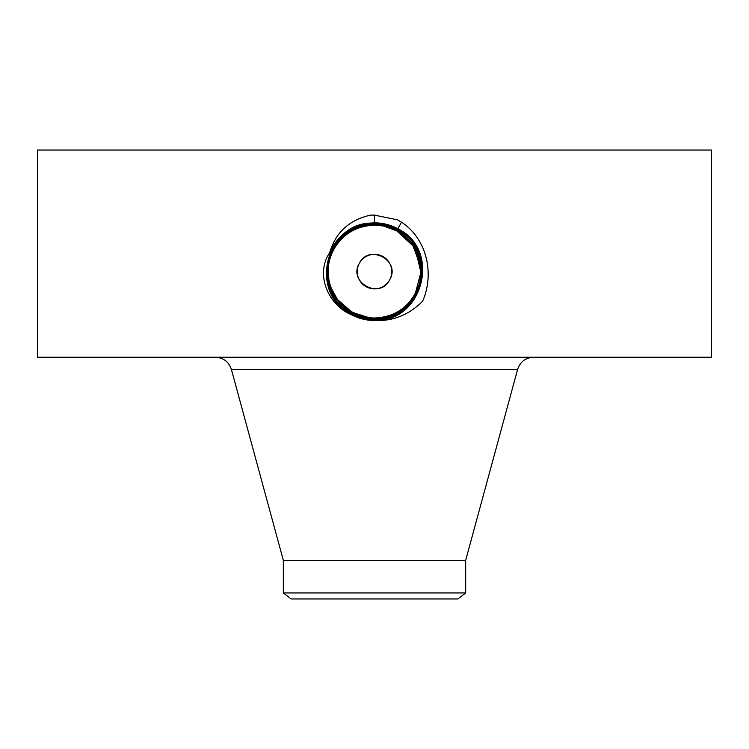 <?xml version="1.0" encoding="UTF-8"?>
<svg xmlns="http://www.w3.org/2000/svg" width="749" height="749" viewBox="0 0 749 749"><rect width="100%" height="100%" fill="white"/><g stroke="black" fill="none" stroke-linecap="round" stroke-linejoin="round"><path stroke-width="1.12" d="M37.45 357.236L711.55 357.236L711.55 150.034L37.45 150.034L37.45 357.236M374.397 320.506L374.5 320.506C392.869 321.368 408.926 314.936 422.642 301.21C434.57 273.891 427.117 238.987 401.492 222.172L397.354 219.803L374.5 215.141L370.792 215.075C349.923 219.691 336.413 231.656 330.234 250.981L329.176 253.443C315.189 274.995 328.717 305.32 351.028 314.543L352.133 315.067C359.117 318.643 366.542 320.46 374.397 320.506M341.713 304.422L352.264 312.314C359.183 316.097 366.598 317.997 374.491 318.035C397.139 316.883 412.165 305.218 419.59 283.047C424.037 260.839 416.453 243.397 396.839 230.701C389.864 226.938 382.43 225.028 374.509 224.981C351.815 226.142 336.732 237.845 329.27 260.072C324.804 282.354 332.406 299.862 352.086 312.595C359.08 316.387 366.542 318.306 374.491 318.344C397.27 317.183 412.39 305.452 419.88 283.141C424.365 260.792 416.734 243.219 396.989 230.449L396.979 230.43C389.957 226.629 382.467 224.709 374.491 224.672C351.637 225.852 336.46 237.63 328.961 260.015C324.467 282.448 332.125 300.068 351.946 312.876L351.946 312.876C358.977 316.687 366.495 318.615 374.491 318.653C397.438 317.482 412.662 305.658 420.189 283.206C424.692 260.699 417.006 243.022 397.129 230.168L397.129 230.168C390.07 226.348 382.533 224.41 374.509 224.372C351.506 225.543 336.226 237.396 328.68 259.922C324.148 282.504 331.854 300.237 351.796 313.138L351.805 313.157C358.883 316.996 366.448 318.934 374.509 318.971C421.93 321.686 440.075 250.232 397.279 229.896C390.173 226.048 382.58 224.101 374.509 224.063C326.938 221.32 308.719 292.999 351.646 313.41L351.656 313.419C358.79 317.286 366.401 319.243 374.509 319.28C422.239 322.014 440.496 250.1 397.429 229.625C390.276 225.749 382.636 223.792 374.509 223.754C326.63 220.992 308.288 293.14 351.496 313.681L351.506 313.681C358.677 317.585 366.345 319.551 374.509 319.589C422.53 322.342 440.918 249.969 397.579 229.363L397.569 229.363C390.379 225.458 382.692 223.483 374.509 223.445C326.302 220.674 307.858 293.29 351.356 313.962C358.584 317.876 366.298 319.86 374.5 319.898C422.857 322.669 441.348 249.82 397.719 229.082C390.472 225.149 382.739 223.165 374.5 223.127C325.993 220.346 307.436 293.43 351.206 314.234C358.471 318.175 366.242 320.16 374.5 320.207C423.166 322.988 441.779 249.679 397.869 228.81C390.575 224.869 382.795 222.865 374.5 222.828C353.125 223.839 338.014 234.044 329.176 253.443M396.979 230.43L397.12 230.168C390.06 226.329 382.524 224.4 374.491 224.363C351.487 225.552 336.207 237.405 328.661 259.94C324.139 282.513 331.854 300.255 351.796 313.148C358.874 316.986 366.439 318.924 374.491 318.962C421.912 321.696 440.066 250.25 397.279 229.906L397.27 229.887C390.163 226.039 382.57 224.091 374.491 224.054C326.92 221.33 308.71 293.009 351.646 313.419C358.78 317.276 366.392 319.233 374.491 319.271C422.221 322.014 440.496 250.11 397.429 229.634L397.429 229.634C390.266 225.739 382.627 223.782 374.491 223.745C326.611 221.002 308.288 293.149 351.496 313.691L351.356 313.953C358.574 317.866 366.289 319.851 374.491 319.889C422.839 322.669 441.348 249.829 397.719 229.091C390.472 225.159 382.739 223.174 374.509 223.136C326.002 220.346 307.446 293.421 351.206 314.224C358.481 318.166 366.242 320.16 374.5 320.197C423.148 322.997 441.77 249.689 397.869 228.82C390.575 224.859 382.786 222.856 374.5 222.818C354.249 223.661 339.494 233.051 330.234 250.981M389.649 279.864C379.949 299.89 347.723 282.401 359.351 263.311C369.051 243.294 401.277 260.774 389.649 279.864A17.264 17.264 0 0 1 366.224 286.745A17.264 17.264 0 0 1 359.351 263.311A17.264 17.264 0 0 1 382.776 256.439A17.264 17.264 0 0 1 389.649 279.864M283.328 592.955L465.672 592.955L457.826 598.966L291.174 598.966L283.328 592.955L283.328 560.327L465.672 560.327L517.596 369.454C520.181 361.795 525.517 357.722 533.597 357.236M374.444 225.187A46.401 46.401 0 0 1 383.039 225.973M396.727 230.851A46.401 46.401 0 0 1 415.086 249.099M418.204 255.999A46.401 46.401 0 0 1 415.227 293.833L420.901 272.318L415.686 250.203M337.527 299.637L352.264 312.314A46.401 46.401 0 0 1 343.95 306.519M342.686 305.377A46.401 46.401 0 0 1 333.914 294.085L332.509 291.352M330.796 287.176A46.401 46.401 0 0 1 333.773 249.342L333.773 249.342C342.902 233.894 356.487 225.842 374.509 225.187L374.491 225.187C356.468 225.852 342.902 233.903 333.773 249.342C342.883 233.903 356.458 225.852 374.509 225.187C356.449 225.861 342.883 233.913 333.773 249.342C326.218 264.163 326.236 279.031 333.82 293.917A46.401 46.401 0 0 0 337.462 299.544L352.245 312.342L369.145 317.688M383.282 226.02L375.661 225.196M341.965 304.684L352.245 312.305C359.183 316.069 366.598 317.96 374.491 317.997C392.513 317.342 406.098 309.281 415.227 293.833C427.548 272.936 419.103 242.302 396.736 230.861C389.817 227.116 382.402 225.215 374.509 225.187L374.491 224.981C351.787 226.151 336.713 237.854 329.26 260.09C324.794 282.373 332.406 299.881 352.096 312.605L352.096 312.614C359.089 316.406 366.561 318.316 374.509 318.353C397.288 317.183 412.409 305.433 419.889 283.122C424.365 260.774 416.734 243.21 396.979 230.439C389.967 226.638 382.477 224.719 374.509 224.681C351.656 225.842 336.479 237.62 328.97 259.997C324.476 282.429 332.125 300.049 351.936 312.867L351.946 312.876C358.986 316.696 366.504 318.625 374.509 318.662C397.419 317.482 412.643 305.667 420.17 283.216C424.692 260.718 417.015 243.032 397.139 230.177L397.569 229.353C390.369 225.449 382.683 223.474 374.5 223.436C326.321 220.674 307.867 293.28 351.347 313.953M361.711 316.2L350.242 311.153L361.776 316.218M415.845 292.653L418.972 284.835M419.955 280.912L420.901 271.484M420.704 267.262L413.279 246.103L396.736 230.861L384.387 226.254M416.959 252.862L416.594 252.067M406.435 237.92L396.755 230.87L383.666 226.095M351.805 313.157L351.506 313.691C358.677 317.576 366.345 319.542 374.491 319.58C422.548 322.342 440.927 249.96 397.579 229.353L400.958 223.155M420.872 269.846L420.854 269.378M420.582 266.092L412.961 245.625L396.755 230.87C389.789 227.106 382.374 225.215 374.491 225.187C382.402 225.215 389.817 227.116 396.755 230.87C389.798 227.106 382.374 225.215 374.491 225.187M342.593 305.283L352.245 312.305C359.192 316.069 366.607 317.96 374.491 317.997C366.626 317.969 359.211 316.069 352.264 312.314L352.255 312.333C359.211 316.069 366.626 317.969 374.509 317.997C392.513 317.333 406.098 309.281 415.227 293.833C406.098 309.281 392.513 317.333 374.491 317.997C392.532 317.333 406.098 309.281 415.227 293.833M342.443 305.143L349.811 310.882M406.042 237.555L396.839 230.72C416.453 243.416 424.037 260.858 419.58 283.066C412.147 305.227 397.11 316.883 374.491 318.035L374.509 318.344M420.442 265.062L412.671 245.204L396.755 230.87M337.462 299.544L330.889 287.438M328.933 280.379L328.156 269.256M374.509 317.997L374.509 318.035C366.607 318.007 359.192 316.106 352.245 312.342L352.236 312.324C344.531 308.129 338.408 302.006 333.848 293.964L333.82 293.917M396.97 230.439L396.83 230.701C389.854 226.928 382.411 225.018 374.491 224.981L374.491 224.681M374.5 223.127L374.5 214.963M374.5 319.898L374.5 320.506M283.328 560.327L231.404 369.454L517.596 369.454M374.491 224.672L374.5 223.136M400.818 223.417L401.342 222.453M374.509 318.353L374.5 319.889M400.668 223.679L401.192 222.725M400.528 223.951L401.043 222.996M352.096 312.614L351.805 313.148M231.404 369.454C228.82 361.795 223.483 357.722 215.403 357.236M465.672 592.955L465.672 560.327"/></g></svg>
